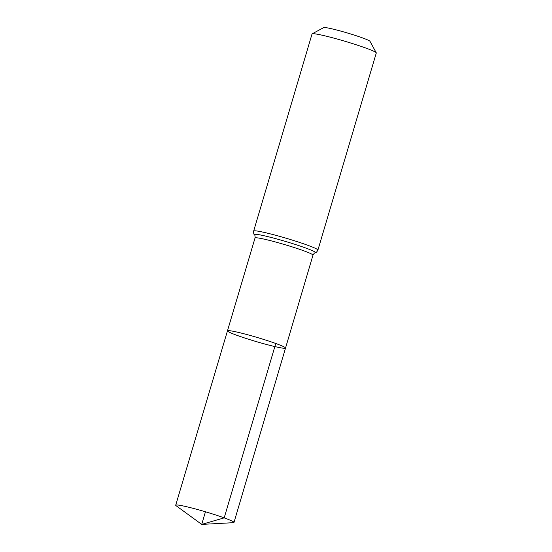 <?xml version="1.0" encoding="UTF-8"?>
<svg xmlns="http://www.w3.org/2000/svg" width="552" height="552" viewBox="0 0 552 552"><rect width="100%" height="100%" fill="white"/><g stroke="black" fill="none" stroke-linecap="round" stroke-linejoin="round"><path stroke-width="0.83" d="M275.765 343.482A30.277 2.111 -163.5 0 0 244.867 334.008A30.277 2.111 -163.5 0 0 227.465 330.855A30.277 2.111 -163.5 0 0 255.893 341.481A30.277 2.111 -163.5 0 0 285.529 348.057A30.277 2.111 -163.5 0 0 275.765 343.482L224.195 517.866L201.715 524.4L205.447 511.787M317.911 250.09L376.291 52.985A33.506 2.339 -163.5 0 0 376.264 52.806L369.985 41.31A24.191 1.69 -163.5 0 0 362.209 37.791A24.191 1.69 -163.5 0 0 338.259 30.415A24.191 1.69 -163.5 0 0 323.7 27.6L312.17 33.824A33.506 2.339 -163.5 0 0 312.046 33.955L253.665 231.053A33.506 2.339 16.5 0 1 272.916 234.545A33.506 2.339 16.5 0 1 307.112 245.033A33.506 2.339 16.5 0 1 317.911 250.09C316.848 251.967 315.958 252.871 315.226 252.795C314.723 252.65 313.978 253.444 312.977 255.169L233.986 522.454A30.394 2.118 16.5 0 1 233.33 522.682L201.715 524.4L176.136 505.742A30.394 2.118 16.5 0 1 175.708 505.19A30.394 2.118 16.5 0 1 205.447 511.787A30.394 2.118 16.5 0 1 233.986 522.454M376.264 52.806A33.506 2.339 -163.5 0 0 365.493 47.934A33.506 2.339 -163.5 0 0 332.338 37.722A33.506 2.339 -163.5 0 0 312.17 33.824M253.665 231.053C253.527 233.206 253.789 234.455 254.437 234.793C254.934 234.945 255.134 236.014 255.031 238.009L227.465 330.855A30.277 2.111 16.5 0 1 257.094 337.431A30.277 2.111 16.5 0 1 285.529 348.057M255.031 238.009A30.215 2.104 16.5 0 1 272.398 241.155A30.215 2.104 16.5 0 1 303.241 250.608A30.215 2.104 16.5 0 1 312.977 255.169M254.437 234.793A31.857 2.222 16.5 0 1 285.529 241.445A31.857 2.222 16.5 0 1 315.226 252.795M227.465 330.855L175.708 505.19"/></g></svg>
